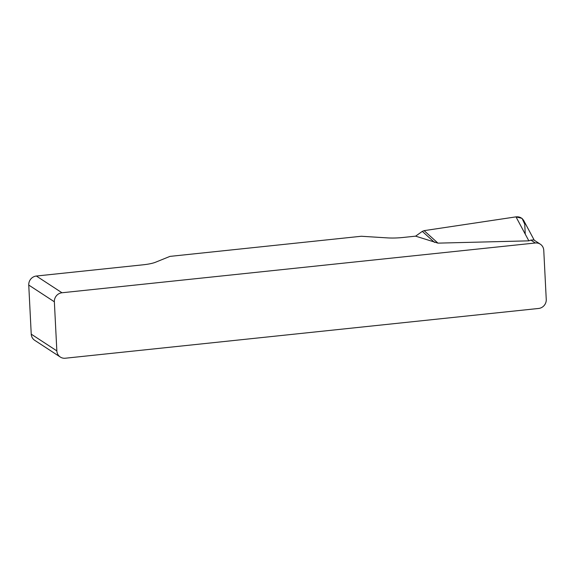 <?xml version="1.0" encoding="UTF-8"?>
<svg xmlns="http://www.w3.org/2000/svg" width="575" height="575" viewBox="0 0 575 575"><rect width="100%" height="100%" fill="white"/><g stroke="black" fill="none" stroke-linecap="round" stroke-linejoin="round"><path stroke-width="0.86" d="M61.978 292.761A8.359 7.906 123.2 0 0 54.359 301.789L28.75 285.056A8.359 7.906 -56.8 0 1 36.369 276.029L61.978 292.761L535.318 242.995L530.898 240.106L528.842 240.846L437.963 243.139L415.617 236.153L422.294 231.38L424.106 230.647L515.991 216.868C519.448 216.509 522.057 217.796 523.811 220.728M36.369 276.029L143.01 264.816A20.901 4.154 -2.9 0 0 155.545 262.229L169.97 256.385L361.352 236.26L387.198 237.877A20.901 4.154 -2.9 0 0 403.068 237.475L415.617 236.153M54.359 301.789L56.846 350.887A8.359 7.906 123.2 0 0 60.303 357.039A8.359 7.906 123.2 0 0 65.291 358.225L538.631 308.459A8.359 7.906 123.2 0 0 546.25 299.431L543.763 250.333A8.359 7.906 123.2 0 0 540.306 244.174A8.359 7.906 123.2 0 0 535.318 242.995M530.898 240.106L533.758 239.912M28.75 285.056L31.237 334.154L56.846 350.887M60.303 357.039L34.694 340.307A8.359 7.906 -56.8 0 1 31.237 334.154M422.294 231.38L434.513 242.398M525.248 234.147L524.745 224.164L522.071 218.385L515.947 216.868L424.106 230.647L437.963 243.139M528.842 240.846L515.991 216.868M540.306 244.174L533.715 239.876M523.868 220.822L534.261 240.228"/></g></svg>
